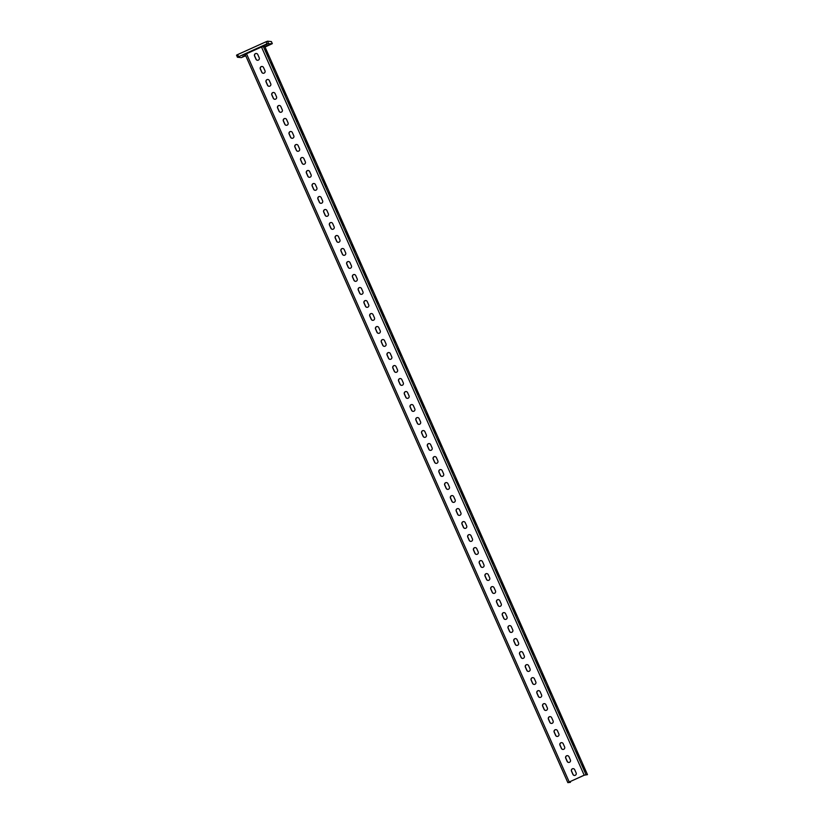 <?xml version="1.0" encoding="UTF-8"?>
<svg xmlns="http://www.w3.org/2000/svg" width="824" height="824" viewBox="0 0 824 824"><rect width="100%" height="100%" fill="white"/><g stroke="black" fill="none" stroke-linecap="round" stroke-linejoin="round"><path stroke-width="1.24" d="M271.189 62.634L274.083 69.134L271.189 62.634M276.957 75.643L279.851 82.142L276.957 75.643M282.714 88.642L285.609 95.141L282.714 88.642M288.482 101.651L291.366 108.15L288.482 101.651M294.24 114.649L297.134 121.149L294.24 114.649M299.998 127.658L302.892 134.157L299.998 127.658M305.766 140.657L308.66 147.156L305.766 140.657M311.524 153.666L314.418 160.165L311.524 153.666M317.292 166.664L320.186 173.164L317.292 166.664M323.049 179.663L325.943 186.162L323.049 179.663M328.817 192.672L331.712 199.171L328.817 192.672M334.575 205.67L337.469 212.17L334.575 205.67M340.343 218.679L343.227 225.179L340.343 218.679M346.101 231.678L348.995 238.177L346.101 231.678M351.858 244.687L354.753 251.186L351.858 244.687M357.626 257.685L360.521 264.185L357.626 257.685M363.384 270.694L366.278 277.194L363.384 270.694M369.152 283.693L372.046 290.192L369.152 283.693M374.91 296.702L377.804 303.201L374.91 296.702M380.678 309.7L383.572 316.2L380.678 309.7M386.435 322.699L389.33 329.198L386.435 322.699M392.203 335.708L395.087 342.207L392.203 335.708M397.961 348.707L400.855 355.206L397.961 348.707M403.719 361.715L406.613 368.215L403.719 361.715M409.487 374.714L412.381 381.213L409.487 374.714M415.244 387.723L418.139 394.222L415.244 387.723M421.012 400.722L423.907 407.221L421.012 400.722M426.77 413.73L429.664 420.23L426.77 413.73M432.538 426.729L435.433 433.228L432.538 426.729M438.296 439.738L441.19 446.237L438.296 439.738M444.064 452.737L446.948 459.236L444.064 452.737M449.822 465.735L452.716 472.245L449.822 465.735M455.579 478.744L458.474 485.243L455.579 478.744M461.347 491.743L464.242 498.242L461.347 491.743M467.105 504.752L469.999 511.251L467.105 504.752M472.873 517.75L475.767 524.249L472.873 517.75M478.631 530.759L481.525 537.258L478.631 530.759M484.399 543.758L487.293 550.257L484.399 543.758M490.156 556.766L493.051 563.266L490.156 556.766M495.924 569.765L498.808 576.264L495.924 569.765M501.682 582.774L504.576 589.273L501.682 582.774M507.44 595.773L510.334 602.272L507.44 595.773M513.208 608.771L516.102 615.281L513.208 608.771M518.966 621.78L521.86 628.279L518.966 621.78M524.734 634.779L527.628 641.278L524.734 634.779M530.491 647.788L533.386 654.287L530.491 647.788M536.259 660.786L539.154 667.286L536.259 660.786M542.017 673.795L544.911 680.294L542.017 673.795M547.785 686.794L550.669 693.293L547.785 686.794M553.543 699.803L556.437 706.302L553.543 699.803M559.3 712.801L562.195 719.301L559.3 712.801M565.068 725.81L567.963 732.309L565.068 725.81M570.826 738.809L573.72 745.308L570.826 738.809M576.594 751.807L579.488 758.317L576.594 751.807M582.352 764.816L585.246 771.316L582.352 764.816M264.082 73.13A1.782 1.772 -84.6 0 0 264.978 70.771L263.536 67.527A1.782 1.772 -84.6 0 0 262.094 66.476A1.782 1.772 -84.6 0 0 260.312 68.979L261.754 72.234A1.782 1.772 -84.6 0 0 264.082 73.13M269.85 86.129A1.782 1.772 -84.6 0 0 270.736 83.78L269.304 80.525A1.782 1.772 -84.6 0 0 267.852 79.485A1.782 1.772 -84.6 0 0 266.07 81.978L267.512 85.233A1.782 1.772 -84.6 0 0 269.85 86.129M275.607 99.138A1.782 1.772 -84.6 0 0 276.503 96.779L275.062 93.524A1.782 1.772 -84.6 0 0 273.619 92.484A1.782 1.772 -84.6 0 0 271.838 94.987L273.269 98.231A1.782 1.772 -84.6 0 0 275.607 99.138M281.375 112.136A1.782 1.772 -84.6 0 0 282.261 109.788L280.819 106.533A1.782 1.772 -84.6 0 0 279.377 105.482A1.782 1.772 -84.6 0 0 277.595 107.985L279.037 111.24A1.782 1.772 -84.6 0 0 281.375 112.136M287.133 125.145A1.782 1.772 -84.6 0 0 288.029 122.786L286.587 119.531A1.782 1.772 -84.6 0 0 285.145 118.491A1.782 1.772 -84.6 0 0 283.363 120.994L284.795 124.239A1.782 1.772 -84.6 0 0 287.133 125.145M292.891 138.144A1.782 1.772 -84.6 0 0 293.787 135.785L292.345 132.54A1.782 1.772 -84.6 0 0 290.903 131.49A1.782 1.772 -84.6 0 0 289.121 133.993L290.563 137.248A1.782 1.772 -84.6 0 0 292.891 138.144M298.659 151.142A1.782 1.772 -84.6 0 0 299.555 148.794L298.113 145.539A1.782 1.772 -84.6 0 0 296.661 144.499A1.782 1.772 -84.6 0 0 294.879 147.002L296.321 150.246A1.782 1.772 -84.6 0 0 298.659 151.142M304.417 164.151A1.782 1.772 -84.6 0 0 305.313 161.792L303.871 158.548A1.782 1.772 -84.6 0 0 302.429 157.497A1.782 1.772 -84.6 0 0 300.647 160L302.089 163.255A1.782 1.772 -84.6 0 0 304.417 164.151M310.184 177.15A1.782 1.772 -84.6 0 0 311.081 174.801L309.639 171.547A1.782 1.772 -84.6 0 0 308.186 170.506A1.782 1.772 -84.6 0 0 306.404 173.009L307.846 176.254A1.782 1.772 -84.6 0 0 310.184 177.15M315.942 190.159A1.782 1.772 -84.6 0 0 316.838 187.8L315.396 184.555A1.782 1.772 -84.6 0 0 313.954 183.505A1.782 1.772 -84.6 0 0 312.172 186.008L313.614 189.263A1.782 1.772 -84.6 0 0 315.942 190.159M321.71 203.157A1.782 1.772 -84.6 0 0 322.596 200.809L321.164 197.554A1.782 1.772 -84.6 0 0 319.712 196.514A1.782 1.772 -84.6 0 0 317.93 199.017L319.372 202.261A1.782 1.772 -84.6 0 0 321.71 203.157M327.468 216.166A1.782 1.772 -84.6 0 0 328.364 213.807L326.922 210.563A1.782 1.772 -84.6 0 0 325.48 209.512A1.782 1.772 -84.6 0 0 323.698 212.015L325.13 215.27A1.782 1.772 -84.6 0 0 327.468 216.166M333.236 229.165A1.782 1.772 -84.6 0 0 334.122 226.816L332.68 223.562A1.782 1.772 -84.6 0 0 331.238 222.521A1.782 1.772 -84.6 0 0 329.456 225.014L330.898 228.269A1.782 1.772 -84.6 0 0 333.236 229.165M338.994 242.174A1.782 1.772 -84.6 0 0 339.89 239.815L338.448 236.56A1.782 1.772 -84.6 0 0 337.006 235.52A1.782 1.772 -84.6 0 0 335.214 238.023L336.656 241.267A1.782 1.772 -84.6 0 0 338.994 242.174M344.751 255.172A1.782 1.772 -84.6 0 0 345.647 252.824L344.205 249.569A1.782 1.772 -84.6 0 0 342.763 248.518A1.782 1.772 -84.6 0 0 340.982 251.021L342.423 254.276A1.782 1.772 -84.6 0 0 344.751 255.172M350.519 268.181A1.782 1.772 -84.6 0 0 351.415 265.822L349.973 262.568A1.782 1.772 -84.6 0 0 348.521 261.527A1.782 1.772 -84.6 0 0 346.739 264.03L348.181 267.275A1.782 1.772 -84.6 0 0 350.519 268.181M356.277 281.18A1.782 1.772 -84.6 0 0 357.173 278.821L355.731 275.577A1.782 1.772 -84.6 0 0 354.289 274.526A1.782 1.772 -84.6 0 0 352.507 277.029L353.949 280.284A1.782 1.772 -84.6 0 0 356.277 281.18M362.045 294.178A1.782 1.772 -84.6 0 0 362.941 291.83L361.499 288.575A1.782 1.772 -84.6 0 0 360.047 287.535A1.782 1.772 -84.6 0 0 358.265 290.038L359.707 293.282A1.782 1.772 -84.6 0 0 362.045 294.178M367.803 307.187A1.782 1.772 -84.6 0 0 368.699 304.829L367.257 301.584A1.782 1.772 -84.6 0 0 365.815 300.533A1.782 1.772 -84.6 0 0 364.033 303.036L365.475 306.291A1.782 1.772 -84.6 0 0 367.803 307.187M373.571 320.186A1.782 1.772 -84.6 0 0 374.457 317.837L373.025 314.583A1.782 1.772 -84.6 0 0 371.572 313.542A1.782 1.772 -84.6 0 0 369.791 316.045L371.233 319.29A1.782 1.772 -84.6 0 0 373.571 320.186M379.328 333.195A1.782 1.772 -84.6 0 0 380.224 330.836L378.783 327.591A1.782 1.772 -84.6 0 0 377.341 326.541A1.782 1.772 -84.6 0 0 375.559 329.044L376.99 332.299A1.782 1.772 -84.6 0 0 379.328 333.195M385.096 346.193A1.782 1.772 -84.6 0 0 385.982 343.845L384.54 340.59A1.782 1.772 -84.6 0 0 383.098 339.55A1.782 1.772 -84.6 0 0 381.316 342.053L382.758 345.297A1.782 1.772 -84.6 0 0 385.096 346.193M390.854 359.202A1.782 1.772 -84.6 0 0 391.75 356.844L390.308 353.599A1.782 1.772 -84.6 0 0 388.866 352.548A1.782 1.772 -84.6 0 0 387.074 355.051L388.516 358.306A1.782 1.772 -84.6 0 0 390.854 359.202M396.612 372.201A1.782 1.772 -84.6 0 0 397.508 369.852L396.066 366.598A1.782 1.772 -84.6 0 0 394.624 365.557A1.782 1.772 -84.6 0 0 392.842 368.05L394.284 371.305A1.782 1.772 -84.6 0 0 396.612 372.201M402.38 385.21A1.782 1.772 -84.6 0 0 403.276 382.851L401.834 379.596A1.782 1.772 -84.6 0 0 400.382 378.556A1.782 1.772 -84.6 0 0 398.6 381.059L400.042 384.314A1.782 1.772 -84.6 0 0 402.38 385.21M408.137 398.208A1.782 1.772 -84.6 0 0 409.034 395.86L407.592 392.605A1.782 1.772 -84.6 0 0 406.15 391.554A1.782 1.772 -84.6 0 0 404.368 394.057L405.81 397.312A1.782 1.772 -84.6 0 0 408.137 398.208M413.906 411.217A1.782 1.772 -84.6 0 0 414.802 408.858L413.36 405.604A1.782 1.772 -84.6 0 0 411.907 404.563A1.782 1.772 -84.6 0 0 410.125 407.066L411.567 410.311A1.782 1.772 -84.6 0 0 413.906 411.217M419.663 424.216A1.782 1.772 -84.6 0 0 420.559 421.857L419.117 418.613A1.782 1.772 -84.6 0 0 417.675 417.562A1.782 1.772 -84.6 0 0 415.893 420.065L417.335 423.32A1.782 1.772 -84.6 0 0 419.663 424.216M425.431 437.214A1.782 1.772 -84.6 0 0 426.317 434.866L424.885 431.611A1.782 1.772 -84.6 0 0 423.433 430.571A1.782 1.772 -84.6 0 0 421.651 433.074L423.093 436.318A1.782 1.772 -84.6 0 0 425.431 437.214M431.189 450.223A1.782 1.772 -84.6 0 0 432.085 447.865L430.643 444.62A1.782 1.772 -84.6 0 0 429.201 443.57A1.782 1.772 -84.6 0 0 427.419 446.072L428.851 449.327A1.782 1.772 -84.6 0 0 431.189 450.223M436.957 463.222A1.782 1.772 -84.6 0 0 437.843 460.873L436.401 457.619A1.782 1.772 -84.6 0 0 434.959 456.578A1.782 1.772 -84.6 0 0 433.177 459.081L434.619 462.326A1.782 1.772 -84.6 0 0 436.957 463.222M442.715 476.231A1.782 1.772 -84.6 0 0 443.611 473.872L442.169 470.628A1.782 1.772 -84.6 0 0 440.727 469.577A1.782 1.772 -84.6 0 0 438.935 472.08L440.377 475.335A1.782 1.772 -84.6 0 0 442.715 476.231M448.472 489.229A1.782 1.772 -84.6 0 0 449.368 486.881L447.926 483.626A1.782 1.772 -84.6 0 0 446.484 482.586A1.782 1.772 -84.6 0 0 444.702 485.089L446.144 488.333A1.782 1.772 -84.6 0 0 448.472 489.229M454.24 502.238A1.782 1.772 -84.6 0 0 455.136 499.88L453.694 496.635A1.782 1.772 -84.6 0 0 452.242 495.584A1.782 1.772 -84.6 0 0 450.46 498.087L451.902 501.342A1.782 1.772 -84.6 0 0 454.24 502.238M459.998 515.237A1.782 1.772 -84.6 0 0 460.894 512.889L459.452 509.634A1.782 1.772 -84.6 0 0 458.01 508.593A1.782 1.772 -84.6 0 0 456.228 511.086L457.67 514.341A1.782 1.772 -84.6 0 0 459.998 515.237M465.766 528.246A1.782 1.772 -84.6 0 0 466.662 525.887L465.22 522.643A1.782 1.772 -84.6 0 0 463.768 521.592A1.782 1.772 -84.6 0 0 461.986 524.095L463.428 527.35A1.782 1.772 -84.6 0 0 465.766 528.246M471.524 541.244A1.782 1.772 -84.6 0 0 472.42 538.896L470.978 535.641A1.782 1.772 -84.6 0 0 469.536 534.601A1.782 1.772 -84.6 0 0 467.754 537.094L469.196 540.348A1.782 1.772 -84.6 0 0 471.524 541.244M477.292 554.253A1.782 1.772 -84.6 0 0 478.178 551.895L476.746 548.64A1.782 1.772 -84.6 0 0 475.293 547.6A1.782 1.772 -84.6 0 0 473.512 550.102L474.954 553.347A1.782 1.772 -84.6 0 0 477.292 554.253M483.049 567.252A1.782 1.772 -84.6 0 0 483.946 564.893L482.503 561.649A1.782 1.772 -84.6 0 0 481.062 560.598A1.782 1.772 -84.6 0 0 479.28 563.101L480.711 566.356A1.782 1.772 -84.6 0 0 483.049 567.252M488.817 580.25A1.782 1.772 -84.6 0 0 489.703 577.902L488.261 574.647A1.782 1.772 -84.6 0 0 486.819 573.607A1.782 1.772 -84.6 0 0 485.037 576.11L486.479 579.354A1.782 1.772 -84.6 0 0 488.817 580.25M494.575 593.259A1.782 1.772 -84.6 0 0 495.471 590.901L494.029 587.656A1.782 1.772 -84.6 0 0 492.587 586.606A1.782 1.772 -84.6 0 0 490.795 589.109L492.237 592.363A1.782 1.772 -84.6 0 0 494.575 593.259M500.333 606.258A1.782 1.772 -84.6 0 0 501.229 603.91L499.787 600.655A1.782 1.772 -84.6 0 0 498.345 599.615A1.782 1.772 -84.6 0 0 496.563 602.117L498.005 605.362A1.782 1.772 -84.6 0 0 500.333 606.258M506.101 619.267A1.782 1.772 -84.6 0 0 506.997 616.908L505.555 613.664A1.782 1.772 -84.6 0 0 504.103 612.613A1.782 1.772 -84.6 0 0 502.321 615.116L503.763 618.371A1.782 1.772 -84.6 0 0 506.101 619.267M511.858 632.266A1.782 1.772 -84.6 0 0 512.755 629.917L511.313 626.662A1.782 1.772 -84.6 0 0 509.871 625.622A1.782 1.772 -84.6 0 0 508.089 628.125L509.531 631.369A1.782 1.772 -84.6 0 0 511.858 632.266M517.627 645.274A1.782 1.772 -84.6 0 0 518.523 642.916L517.081 639.671A1.782 1.772 -84.6 0 0 515.628 638.621A1.782 1.772 -84.6 0 0 513.846 641.124L515.288 644.378A1.782 1.772 -84.6 0 0 517.627 645.274M523.384 658.273A1.782 1.772 -84.6 0 0 524.28 655.925L522.838 652.67A1.782 1.772 -84.6 0 0 521.396 651.63A1.782 1.772 -84.6 0 0 519.614 654.122L521.056 657.377A1.782 1.772 -84.6 0 0 523.384 658.273M529.152 671.282A1.782 1.772 -84.6 0 0 530.038 668.923L528.606 665.679A1.782 1.772 -84.6 0 0 527.154 664.628A1.782 1.772 -84.6 0 0 525.372 667.131L526.814 670.386A1.782 1.772 -84.6 0 0 529.152 671.282M534.91 684.281A1.782 1.772 -84.6 0 0 535.806 681.932L534.364 678.677A1.782 1.772 -84.6 0 0 532.922 677.637A1.782 1.772 -84.6 0 0 531.14 680.13L532.572 683.384A1.782 1.772 -84.6 0 0 534.91 684.281M540.678 697.289A1.782 1.772 -84.6 0 0 541.564 694.931L540.122 691.676A1.782 1.772 -84.6 0 0 538.68 690.636A1.782 1.772 -84.6 0 0 536.898 693.139L538.34 696.383A1.782 1.772 -84.6 0 0 540.678 697.289M546.436 710.288A1.782 1.772 -84.6 0 0 547.332 707.929L545.89 704.685A1.782 1.772 -84.6 0 0 544.448 703.634A1.782 1.772 -84.6 0 0 542.656 706.137L544.097 709.392A1.782 1.772 -84.6 0 0 546.436 710.288M552.193 723.287A1.782 1.772 -84.6 0 0 553.089 720.938L551.647 717.683A1.782 1.772 -84.6 0 0 550.205 716.643A1.782 1.772 -84.6 0 0 548.424 719.146L549.865 722.391A1.782 1.772 -84.6 0 0 552.193 723.287M557.961 736.296A1.782 1.772 -84.6 0 0 558.857 733.937L557.415 730.692A1.782 1.772 -84.6 0 0 555.963 729.642A1.782 1.772 -84.6 0 0 554.181 732.145L555.623 735.399A1.782 1.772 -84.6 0 0 557.961 736.296M563.719 749.294A1.782 1.772 -84.6 0 0 564.615 746.946L563.173 743.691A1.782 1.772 -84.6 0 0 561.731 742.651A1.782 1.772 -84.6 0 0 559.949 745.154L561.391 748.398A1.782 1.772 -84.6 0 0 563.719 749.294M569.487 762.303A1.782 1.772 -84.6 0 0 570.383 759.944L568.941 756.7A1.782 1.772 -84.6 0 0 567.489 755.649A1.782 1.772 -84.6 0 0 565.707 758.152L567.149 761.407A1.782 1.772 -84.6 0 0 569.487 762.303M575.245 775.302A1.782 1.772 -84.6 0 0 576.141 772.953L574.699 769.698A1.782 1.772 -84.6 0 0 573.257 768.658A1.782 1.772 -84.6 0 0 571.475 771.161L572.917 774.406A1.782 1.772 -84.6 0 0 575.245 775.302M265.431 49.636L268.325 56.135L265.431 49.636M258.324 60.121A1.782 1.772 -84.6 0 0 259.22 57.773L257.778 54.518A1.782 1.772 -84.6 0 0 256.326 53.478A1.782 1.772 -84.6 0 0 254.544 55.981L255.986 59.225A1.782 1.772 -84.6 0 0 258.324 60.121M241.453 55.527L246.53 53.364L241.453 55.527M265.05 47.02L272.322 43.651L266.976 43.847L237.436 57.258L241.319 57.629L245.727 55.733M271.395 41.571L272.322 43.651L271.384 41.571L267.522 41.2L268.439 43.281M263.309 45.794L266.986 44.383L263.299 45.773M245.5 55.229L242.771 56.526L245.655 55.589M264.978 46.875L269.716 44.64L264.895 46.68M570.435 782.337L567.849 782.646L245.161 54.466L246.51 53.745L261.486 46.989L264.792 46.463L587.481 774.642L584.319 775.188L569.343 781.945L570.435 782.337L570.115 781.595M237.446 57.247L236.519 55.177L237.642 54.58L238.569 56.66M266.976 43.847L266.049 41.767L237.642 54.58M266.049 41.767L267.522 41.2M245.161 54.466L567.849 782.646L584.175 775.178L587.481 774.642M262.166 66.486A1.782 1.772 -84.6 0 0 260.446 68.989L261.888 72.244A1.782 1.772 -84.6 0 0 263.268 73.285M267.924 79.485A1.782 1.772 -84.6 0 0 266.214 81.998L267.656 85.243A1.782 1.772 -84.6 0 0 269.026 86.283M273.692 92.494A1.782 1.772 -84.6 0 0 271.971 94.997L273.413 98.252A1.782 1.772 -84.6 0 0 274.794 99.282M279.449 105.493A1.782 1.772 -84.6 0 0 277.739 108.006L279.182 111.25A1.782 1.772 -84.6 0 0 280.551 112.291M285.207 118.502A1.782 1.772 -84.6 0 0 283.497 121.004L284.939 124.259A1.782 1.772 -84.6 0 0 286.319 125.289M290.975 131.5A1.782 1.772 -84.6 0 0 289.265 134.013L290.697 137.258A1.782 1.772 -84.6 0 0 292.077 138.298M296.733 144.509A1.782 1.772 -84.6 0 0 295.023 147.012L296.465 150.267A1.782 1.772 -84.6 0 0 297.835 151.297M302.501 157.508A1.782 1.772 -84.6 0 0 300.781 160.011L302.223 163.265A1.782 1.772 -84.6 0 0 303.603 164.306M308.258 170.517A1.782 1.772 -84.6 0 0 306.549 173.019L307.991 176.274A1.782 1.772 -84.6 0 0 309.361 177.304M314.026 183.515A1.782 1.772 -84.6 0 0 312.306 186.018L313.748 189.273A1.782 1.772 -84.6 0 0 315.128 190.313M319.784 196.514A1.782 1.772 -84.6 0 0 318.074 199.027L319.516 202.271A1.782 1.772 -84.6 0 0 320.886 203.312M325.552 209.523A1.782 1.772 -84.6 0 0 323.832 212.025L325.274 215.28A1.782 1.772 -84.6 0 0 326.654 216.321M331.31 222.521A1.782 1.772 -84.6 0 0 329.6 225.034L331.042 228.279A1.782 1.772 -84.6 0 0 332.412 229.319M337.067 235.53A1.782 1.772 -84.6 0 0 335.358 238.033L336.8 241.288A1.782 1.772 -84.6 0 0 338.18 242.318M342.836 248.529A1.782 1.772 -84.6 0 0 341.126 251.042L342.557 254.286A1.782 1.772 -84.6 0 0 343.938 255.327M348.593 261.538A1.782 1.772 -84.6 0 0 346.883 264.041L348.325 267.295A1.782 1.772 -84.6 0 0 349.695 268.325M354.361 274.536A1.782 1.772 -84.6 0 0 352.641 277.049L354.083 280.294A1.782 1.772 -84.6 0 0 355.463 281.334M360.119 287.545A1.782 1.772 -84.6 0 0 358.409 290.048L359.851 293.303A1.782 1.772 -84.6 0 0 361.221 294.333M365.887 300.544A1.782 1.772 -84.6 0 0 364.167 303.047L365.609 306.301A1.782 1.772 -84.6 0 0 366.989 307.342M371.645 313.553A1.782 1.772 -84.6 0 0 369.935 316.056L371.377 319.31A1.782 1.772 -84.6 0 0 372.747 320.34M377.402 326.551A1.782 1.772 -84.6 0 0 375.692 329.054L377.135 332.309A1.782 1.772 -84.6 0 0 378.515 333.349M383.17 339.55A1.782 1.772 -84.6 0 0 381.461 342.063L382.903 345.308A1.782 1.772 -84.6 0 0 384.272 346.348M388.928 352.559A1.782 1.772 -84.6 0 0 387.218 355.062L388.66 358.316A1.782 1.772 -84.6 0 0 390.04 359.357M394.696 365.557A1.782 1.772 -84.6 0 0 392.986 368.071L394.418 371.315A1.782 1.772 -84.6 0 0 395.798 372.355M400.454 378.566A1.782 1.772 -84.6 0 0 398.744 381.069L400.186 384.324A1.782 1.772 -84.6 0 0 401.556 385.354M406.222 391.565A1.782 1.772 -84.6 0 0 404.502 394.078L405.944 397.322A1.782 1.772 -84.6 0 0 407.324 398.363M411.979 404.574A1.782 1.772 -84.6 0 0 410.27 407.077L411.712 410.331A1.782 1.772 -84.6 0 0 413.082 411.361M417.747 417.572A1.782 1.772 -84.6 0 0 416.027 420.086L417.469 423.33A1.782 1.772 -84.6 0 0 418.849 424.37M423.505 430.581A1.782 1.772 -84.6 0 0 421.795 433.084L423.237 436.339A1.782 1.772 -84.6 0 0 424.607 437.369M429.263 443.58A1.782 1.772 -84.6 0 0 427.553 446.083L428.995 449.338A1.782 1.772 -84.6 0 0 430.375 450.378M435.031 456.589A1.782 1.772 -84.6 0 0 433.321 459.092L434.763 462.346A1.782 1.772 -84.6 0 0 436.133 463.376M440.788 469.587A1.782 1.772 -84.6 0 0 439.079 472.09L440.521 475.345A1.782 1.772 -84.6 0 0 441.901 476.385M446.557 482.586A1.782 1.772 -84.6 0 0 444.847 485.099L446.278 488.344A1.782 1.772 -84.6 0 0 447.659 489.384M452.314 495.595A1.782 1.772 -84.6 0 0 450.604 498.098L452.046 501.353A1.782 1.772 -84.6 0 0 453.416 502.393M458.082 508.593A1.782 1.772 -84.6 0 0 456.362 511.107L457.804 514.351A1.782 1.772 -84.6 0 0 459.184 515.391M463.84 521.602A1.782 1.772 -84.6 0 0 462.13 524.105L463.572 527.36A1.782 1.772 -84.6 0 0 464.942 528.39M469.608 534.601A1.782 1.772 -84.6 0 0 467.888 537.114L469.33 540.359A1.782 1.772 -84.6 0 0 470.71 541.399M475.366 547.61A1.782 1.772 -84.6 0 0 473.656 550.113L475.098 553.368A1.782 1.772 -84.6 0 0 476.468 554.398M481.123 560.608A1.782 1.772 -84.6 0 0 479.413 563.122L480.856 566.366A1.782 1.772 -84.6 0 0 482.236 567.406M486.891 573.617A1.782 1.772 -84.6 0 0 485.182 576.12L486.623 579.375A1.782 1.772 -84.6 0 0 487.993 580.405M492.649 586.616A1.782 1.772 -84.6 0 0 490.939 589.119L492.381 592.374A1.782 1.772 -84.6 0 0 493.751 593.414M498.417 599.625A1.782 1.772 -84.6 0 0 496.707 602.128L498.139 605.383A1.782 1.772 -84.6 0 0 499.519 606.413M504.175 612.623A1.782 1.772 -84.6 0 0 502.465 615.126L503.907 618.381A1.782 1.772 -84.6 0 0 505.277 619.421M509.943 625.622A1.782 1.772 -84.6 0 0 508.223 628.135L509.665 631.38A1.782 1.772 -84.6 0 0 511.045 632.42M515.7 638.631A1.782 1.772 -84.6 0 0 513.991 641.134L515.433 644.389A1.782 1.772 -84.6 0 0 516.803 645.429M521.468 651.63A1.782 1.772 -84.6 0 0 519.748 654.143L521.19 657.387A1.782 1.772 -84.6 0 0 522.571 658.428M527.226 664.638A1.782 1.772 -84.6 0 0 525.516 667.141L526.958 670.396A1.782 1.772 -84.6 0 0 528.328 671.426M532.984 677.637A1.782 1.772 -84.6 0 0 531.274 680.15L532.716 683.395A1.782 1.772 -84.6 0 0 534.096 684.435M538.752 690.646A1.782 1.772 -84.6 0 0 537.042 693.149L538.484 696.404A1.782 1.772 -84.6 0 0 539.854 697.434M544.51 703.644A1.782 1.772 -84.6 0 0 542.8 706.158L544.242 709.402A1.782 1.772 -84.6 0 0 545.612 710.442M550.278 716.653A1.782 1.772 -84.6 0 0 548.568 719.156L549.999 722.411A1.782 1.772 -84.6 0 0 551.38 723.441M556.035 729.652A1.782 1.772 -84.6 0 0 554.325 732.155L555.767 735.41A1.782 1.772 -84.6 0 0 557.137 736.45M561.803 742.661A1.782 1.772 -84.6 0 0 560.083 745.164L561.525 748.419A1.782 1.772 -84.6 0 0 562.905 749.449M567.561 755.659A1.782 1.772 -84.6 0 0 565.851 758.162L567.293 761.417A1.782 1.772 -84.6 0 0 568.663 762.457M573.329 768.658A1.782 1.772 -84.6 0 0 571.609 771.171L573.051 774.416A1.782 1.772 -84.6 0 0 574.431 775.456M256.398 53.478A1.782 1.772 -84.6 0 0 254.688 55.991L256.13 59.235A1.782 1.772 -84.6 0 0 257.5 60.276M585.936 774.498L263.247 46.309M584.175 775.178L261.486 46.989M569.199 781.935L246.51 53.745M237.436 57.258L236.519 55.177"/></g></svg>
